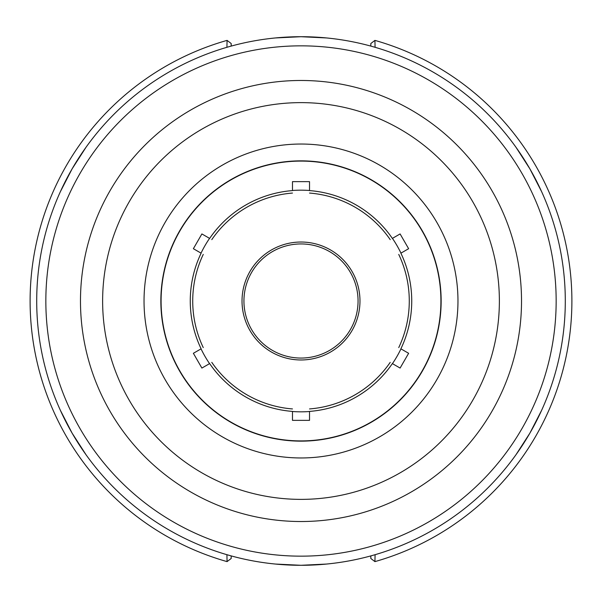 <?xml version="1.0" encoding="UTF-8"?>
<svg xmlns="http://www.w3.org/2000/svg" width="602" height="602" viewBox="0 0 602 602"><rect width="100%" height="100%" fill="white"/><g stroke="black" fill="none" stroke-linecap="round" stroke-linejoin="round"><path stroke-width="0.9" d="M72.12 433.147L85.981 454.676L72.12 433.147L60.403 410.376L72.12 433.147M72.12 168.853L60.403 191.624L72.12 168.853L85.981 147.324L72.12 168.853M301 36.707L275.423 37.949L301 36.707L326.577 37.949L301 36.707A264.293 264.293 0 0 0 36.707 301A264.293 264.293 0 0 0 301 565.293L326.577 564.051L301 565.293L275.423 564.051L301 565.293A264.293 264.293 0 0 0 565.293 301A264.293 264.293 0 0 0 301 36.707A264.293 264.293 0 0 0 36.707 301A264.293 264.293 0 0 0 301 565.293A264.293 264.293 0 0 0 565.293 301A264.293 264.293 0 0 0 301 36.707M529.88 168.853L516.019 147.324L529.88 168.853L541.597 191.624L529.88 168.853M529.88 433.147L541.597 410.376L529.88 433.147L516.019 454.676L529.88 433.147M209.647 238.415L201.896 233.937L193.37 248.701L201.121 253.179A110.738 110.738 0 0 0 201.121 348.821L193.37 353.299L201.896 368.063L209.647 363.585A110.738 110.738 0 0 0 292.474 411.407L292.474 420.362L309.526 420.362L309.526 411.407A110.738 110.738 0 0 0 392.353 363.585L400.104 368.063L408.63 353.299L400.879 348.821A110.738 110.738 0 0 0 400.879 253.179L408.63 248.701L400.104 233.937L392.353 238.415A110.738 110.738 0 0 0 309.526 190.593L309.526 181.638L292.474 181.638L292.474 190.593A110.738 110.738 0 0 0 209.647 238.415M398.742 254.413A108.277 108.277 0 0 1 398.742 347.587A108.277 108.277 0 0 0 398.742 254.413A108.277 108.277 0 0 1 398.742 347.587M390.216 362.351A108.277 108.277 0 0 1 309.526 408.939A108.277 108.277 0 0 0 390.216 362.351M292.474 408.939A108.277 108.277 0 0 1 211.784 362.351A108.277 108.277 0 0 0 292.474 408.939M309.526 193.061A108.277 108.277 0 0 1 390.216 239.649A108.277 108.277 0 0 0 309.526 193.061M203.258 347.587A108.277 108.277 0 0 1 203.258 254.413A108.277 108.277 0 0 0 203.258 347.587M292.474 193.061A108.277 108.277 0 0 0 211.784 239.649A108.277 108.277 0 0 1 292.474 193.061M301 440.912A139.912 139.912 0 0 0 440.912 301A139.912 139.912 0 0 0 301 161.088A139.912 139.912 0 0 0 161.088 301A139.912 139.912 0 0 0 301 440.912M359.973 301A58.973 58.973 0 0 1 301 359.973A58.973 58.973 0 0 1 242.027 301A58.973 58.973 0 0 1 301 242.027A58.973 58.973 0 0 1 359.973 301M243.938 301A57.062 57.062 0 0 0 329.527 350.417A57.062 57.062 0 0 0 329.527 251.583A57.062 57.062 0 0 0 243.938 301M400.962 348.867A110.836 110.836 0 0 1 392.436 363.638M309.526 411.505A110.836 110.836 0 0 1 292.474 411.505M209.564 363.638A110.836 110.836 0 0 1 201.038 348.867M201.038 253.133A110.836 110.836 0 0 1 209.564 238.362M292.474 190.495A110.836 110.836 0 0 1 309.526 190.495M392.436 238.362A110.836 110.836 0 0 1 400.962 253.133M301 457.964A156.964 156.964 0 0 0 457.964 301A156.964 156.964 0 0 0 301 144.036A156.964 156.964 0 0 0 144.036 301A156.964 156.964 0 0 0 301 457.964M301 160.854A140.146 140.146 0 0 0 160.854 301A140.146 140.146 0 0 0 301 441.146A140.146 140.146 0 0 0 441.146 301A140.146 140.146 0 0 0 301 160.854M231.176 46.098L231.176 43.517L227.067 40.387L226.916 47.302M227.067 40.387A270.9 270.9 0 0 0 227.067 561.613L226.916 554.698M370.824 46.098L370.824 43.517L374.933 40.387L375.084 47.302M370.824 555.902L370.824 558.483L374.933 561.613L375.084 554.698M374.933 561.613A270.9 270.9 0 0 0 374.933 40.387A270.9 270.9 0 0 1 374.933 561.613M231.176 555.902L231.176 558.483L227.067 561.613M301 556.158A255.158 255.158 0 0 0 556.158 301A255.158 255.158 0 0 0 301 45.842A255.158 255.158 0 0 0 45.842 301A255.158 255.158 0 0 0 301 556.158M301 521.52A220.52 220.52 0 0 0 521.52 301A220.52 220.52 0 0 0 301 80.48A220.52 220.52 0 0 0 80.48 301A220.52 220.52 0 0 0 301 521.52M301 499.374A198.374 198.374 0 0 0 499.374 301A198.374 198.374 0 0 0 301 102.626A198.374 198.374 0 0 0 102.626 301A198.374 198.374 0 0 0 301 499.374"/></g></svg>
